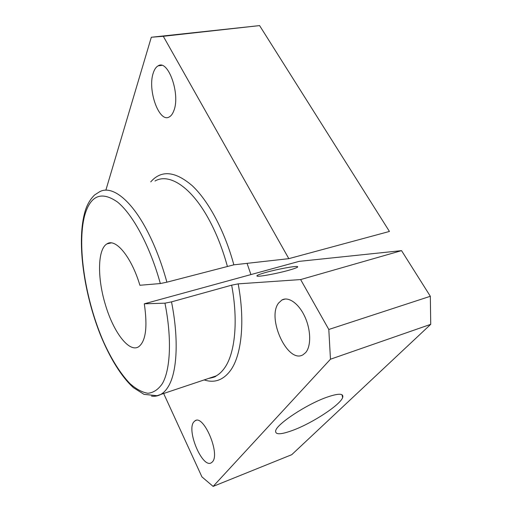 <?xml version="1.0" encoding="UTF-8"?>
<svg xmlns="http://www.w3.org/2000/svg" width="512" height="512" viewBox="0 0 512 512"><rect width="100%" height="100%" fill="white"/><g stroke="black" fill="none" stroke-linecap="round" stroke-linejoin="round"><path stroke-width="0.77" d="M173.824 110.714C180.634 94.426 168.128 58.963 158.138 65.843C156.045 66.989 154.419 69.376 153.261 72.998C147.251 90.01 159.238 123.27 169.274 116.934C171.149 115.923 172.666 113.85 173.824 110.714M212.39 461.894C220.544 454.01 203.635 414.291 195.11 420.742L193.734 422.01C186.368 430.675 202.47 468.634 211.296 462.803L212.39 461.894M305.67 352.576C311.238 346.234 310.989 330.029 304.89 316.8C298.848 303.52 288.493 296.25 281.926 299.987L278.643 302.995C266.426 317.99 287.757 364.275 303.046 354.752L305.67 352.576M144.307 303.808L299.123 261.37L401.542 250.637L300.634 279.571L238.17 283.866L231.661 285.171L171.507 301.869L164.947 303.174L144.307 303.808C147.686 327.11 145.773 341.453 138.56 346.822C129.018 352.902 113.395 331.93 105.485 304.992C97.267 278.528 97.427 249.28 106.931 243.898C115.443 237.792 131.354 256.627 139.898 285.267L160.326 283.546L166.886 282.182L233.843 264.832L288.826 258.656L389.44 231.45L259.59 25.6L163.302 36.294L288.826 258.656M247.053 263.347L250.925 274.579M266.336 272.294C277.683 269.126 295.002 265.901 297.389 266.56C298.746 267.008 295.814 268.256 288.602 270.31C277.05 273.581 259.2 276.864 257.139 276.154C255.898 275.648 258.963 274.362 266.336 272.294M326.067 397.504C338.438 393.139 343.962 393.178 342.637 397.606C340.077 405.024 312.794 422.81 293.517 430.061C280.774 434.822 274.842 434.982 275.712 430.541C277.28 423.814 305.965 404.749 326.067 397.504M300.634 279.571L328.806 329.478L330.464 359.219L430.726 324.333L291.757 454.682L213.133 486.4L201.939 476.896L163.61 393.414M105.856 190.182L151.315 37.254L163.302 36.294M259.59 25.6L151.315 37.254M430.726 324.333L430.336 296.282L328.806 329.478M430.336 296.282L401.542 250.637M330.464 359.219L213.133 486.4M151.482 396.115C154.912 396.608 158.106 395.987 161.069 394.259C163.789 392.653 166.208 390.074 168.32 386.528C177.12 372.218 178.989 339.174 171.507 301.869M160.326 283.546C150.17 246.419 132.71 214.182 117.37 201.946C101.357 190.88 90.464 195.379 84.685 215.437C76.653 245.715 85.491 300.698 103.597 341.939C111.616 359.61 120.358 373.453 129.824 383.475C136.058 389.03 142.061 392.294 147.846 393.267C153.37 392.774 158.17 389.613 162.253 383.789C170.438 370.029 172.045 338.618 164.947 303.174M166.886 282.182C162.182 265.018 156.358 249.363 149.414 235.213C132.006 199.59 111.232 184.102 98.842 192.237L94.662 194.925C89.702 199.699 86.278 206.022 84.397 213.888C76.806 243.552 84.179 293.984 100.371 334.765C109.766 357.786 121.427 376.845 133.446 387.674L144 394.355L157.082 395.693L216.134 375.917C219.245 374.208 222.054 371.558 224.57 367.974C234.995 353.523 238.432 321.184 231.661 285.171M227.334 266.195C222.81 249.683 216.973 234.669 209.824 221.152C191.91 187.136 169.312 172.691 155.002 181.011M209.542 378.112L216.134 375.917C215.789 376.723 213.28 377.555 208.608 378.426M150.752 181.856C161.312 169.83 175.123 171.098 192.192 185.664C208.467 200.832 224.73 231.053 233.843 264.832M238.17 283.866C245.299 321.677 241.517 355.616 230.4 370.624C223.136 380.205 214.387 383.296 204.16 379.91M158.138 65.843L161.702 65.382M195.11 420.742L196.154 420.371M281.926 299.987L285.235 299.008M106.931 243.898L111.232 242.899M297.389 266.56L297.517 267.155M342.01 394.752L342.637 397.606"/></g></svg>
